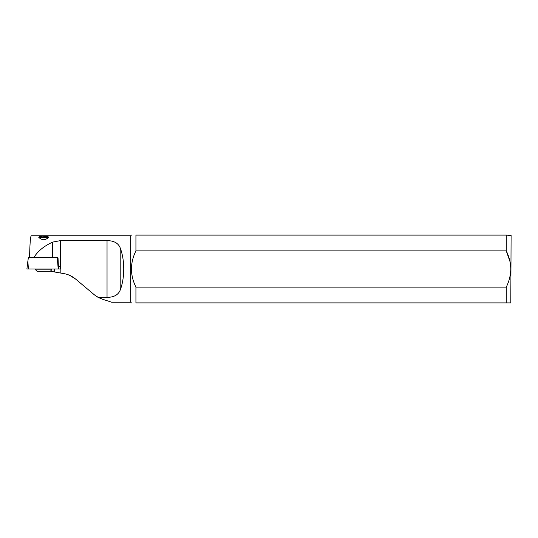 <?xml version="1.0" encoding="UTF-8"?>
<svg xmlns="http://www.w3.org/2000/svg" width="538" height="538" viewBox="0 0 538 538"><rect width="100%" height="100%" fill="white"/><g stroke="black" fill="none" stroke-linecap="round" stroke-linejoin="round"><path stroke-width="0.81" d="M28.38 269L26.9 269L27.868 261.112L28.38 269L58.205 269L57.263 257.473L28.359 257.473L26.9 269L60.505 269L60.202 266.579M506.258 235.106L135.932 235.106C130.001 235.106 130.001 235.106 135.932 235.106L135.932 250.883C133.068 256.592 131.554 262.631 131.393 269C131.561 275.355 133.074 281.394 135.932 287.117L506.258 287.117L506.258 302.894L510.797 302.894L511.1 235.409L506.258 235.106L506.258 250.883L509.977 261.535M506.258 287.117C509.116 281.408 510.629 275.369 510.797 269C510.629 262.645 509.116 256.606 506.258 250.883L135.932 250.883M96.484 296.371L102.314 299.175L111.534 302.168L130.667 302.168L130.667 235.832L131.393 235.106M506.258 302.894L135.932 302.894C130.001 302.894 130.001 302.894 135.932 302.894L135.932 287.117C133.068 281.408 131.554 275.369 131.393 269M120.203 290.116C122.516 283.956 123.7 276.915 123.74 269C123.7 261.085 122.516 254.044 120.203 247.883L120.203 290.116C118.259 294.905 113.874 297.319 107.035 297.366L107.035 240.634L60.357 240.634L52.663 242.093C43.988 246.068 37.741 251.192 33.928 257.473M102.314 299.175L98.138 297.366L107.035 297.366M107.035 240.634C113.874 240.681 118.259 243.095 120.203 247.883M65.522 273.956L66.981 274.346M54.056 269L54.056 271.892L60.841 273.089L54.715 272.006L54.715 269M29.57 257.473C29.879 243.815 30.424 236.599 31.204 235.832M41.07 239L38.736 237.278L39.738 236.512L42.421 236.195L48.097 236.666L48.528 237.648L46.665 238.778C44.842 239.968 42.973 240.049 41.07 239M57.263 257.473L58.023 257.958L58.4 266.579L60.841 266.579L60.841 273.089L64.13 273.667A24.21 24.21 0 0 1 75.488 278.966L69.725 275.369M98.138 297.366A24.21 24.21 0 0 1 94.237 294.696L75.488 278.966M54.056 271.892L50.343 271.233M31.164 257.473L31.191 257.958M51.688 269.888L50.236 271.34L37.162 271.34L35.71 269.888L51.688 269.888L51.688 269M48.017 238.132L47.331 237.446L40.068 237.446L39.388 238.132M58.205 269L60.505 269L60.209 266.579M57.694 261.112L58.662 269M60.357 240.634L60.357 266.579M52.663 257.473L52.663 242.093M130.667 302.168L131.393 302.894M31.312 235.832L130.667 235.832M35.71 269.888L35.71 269"/></g></svg>
